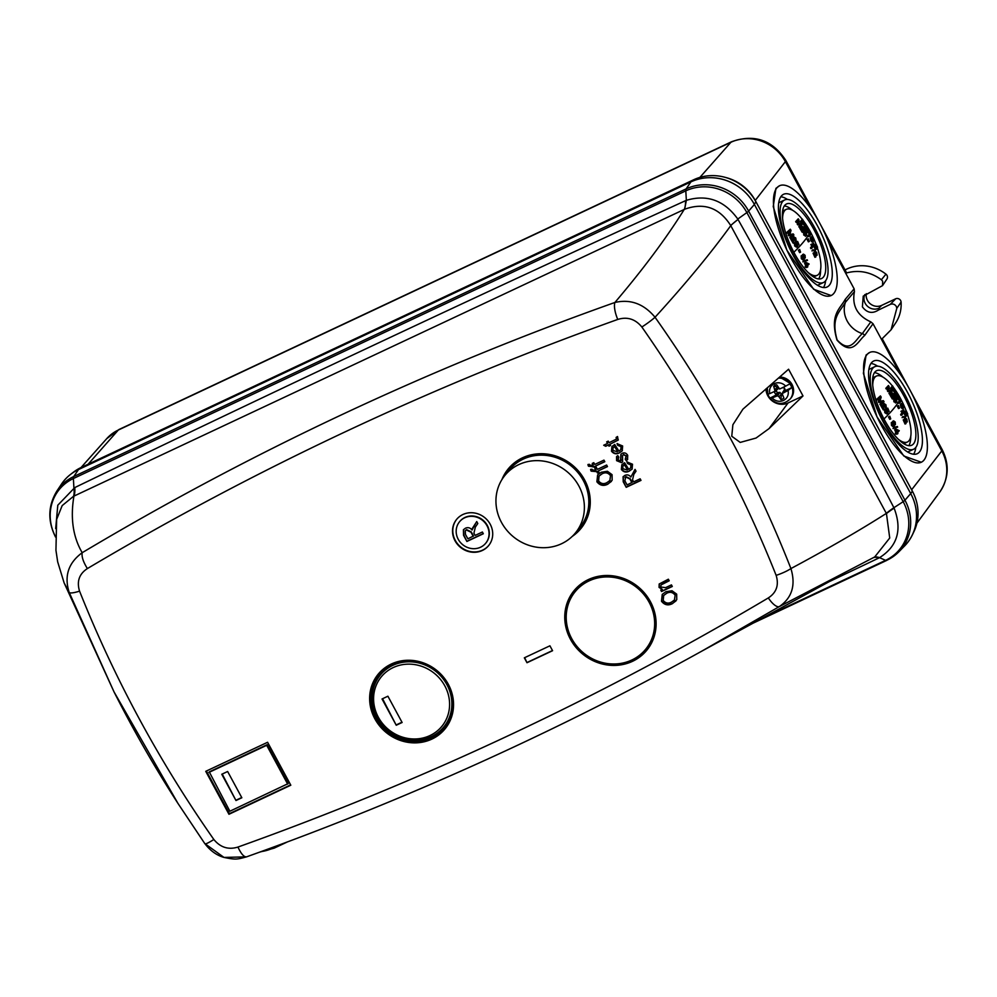 <?xml version="1.0" encoding="UTF-8"?>
<svg xmlns="http://www.w3.org/2000/svg" width="997" height="997" viewBox="0 0 997 997"><rect width="100%" height="100%" fill="white"/><g stroke="black" fill="none" stroke-linecap="round" stroke-linejoin="round"><path stroke-width="1.5" d="M631.824 660.014A45.501 42.186 -141 0 0 645.807 649.084A45.501 42.186 -141 0 0 643.8 594.386A45.501 42.186 -141 0 0 589.053 580.902A45.501 42.186 -141 0 0 575.057 591.832A45.501 42.186 -141 0 0 577.064 646.53A45.501 42.186 -141 0 0 631.824 660.014M578.871 485.988A45.501 42.186 -141 0 0 504.794 475.544A45.501 42.186 -141 0 0 501.454 522.353A45.501 42.186 -141 0 0 575.543 532.797A45.501 42.186 -141 0 0 578.871 485.988M575.543 532.797L579.967 527.313A45.501 42.186 -141 0 0 583.307 480.504A45.501 42.186 -141 0 0 509.218 470.073L504.794 475.544M776.426 390.774A4.312 3.988 -141 0 0 777.486 392.718L775.753 394.313L778.657 393.765L777.535 395.747L772.127 397.94L769.821 397.915L768.675 396.133L767.827 394.214L769.784 393.591A9.671 8.961 39 0 1 774.357 383.633A9.671 8.961 39 0 1 785.673 386.126L779.629 389.029L776.7 384.767A7.901 7.328 -141 0 0 773.647 386.2L775.08 391.198L778.046 388.905L777.573 386.911A4.312 3.988 39 0 1 777.71 386.799M782.134 393.965A4.312 3.988 39 0 1 781.486 394.139L779.916 392.369L777.623 392.631L777.012 393.753M781.486 394.139L780.875 399.573A7.901 7.328 -141 0 0 783.929 398.139L782.109 393.628L785.187 389.889A5.708 5.297 -141 0 0 783.879 387.472L781.76 388.032M782.109 393.628L784.552 389.391A4.312 3.988 -141 0 0 783.63 387.596M784.552 389.391L785.187 389.889M784.44 389.428L783.954 390.5M775.691 391.298L774.457 391.908A5.708 5.297 -141 0 0 775.753 394.313M781.436 393.989L778.981 396.769L780.875 399.573M779.916 392.369L777.61 395.747L778.981 396.769M791.032 397.977C794.073 393.815 794.397 389.291 792.004 384.406L779.741 377.09A13.16 12.201 39 0 1 791.992 384.431A13.16 12.201 39 0 1 791.032 397.977L790.235 398.95C783.418 405.156 776.626 404.894 769.883 398.177L778.657 393.765M782.159 393.578L788.016 390.475A9.671 8.961 39 0 1 783.443 400.445A9.671 8.961 39 0 1 772.127 397.94M785.673 386.126L789.811 383.882L790.97 385.665L791.817 387.584L788.016 390.475M769.784 393.591L775.08 391.198M767.827 394.214L767.291 387.758M782.981 391.734L791.817 387.584M773.647 386.2L777.573 386.911M775.043 389.478L777.66 387.01M775.118 391.136L778.046 388.905M490.212 524.235A20.688 19.18 39 0 1 488.692 545.509A20.688 19.18 39 0 1 455.018 540.773A20.688 19.18 39 0 1 456.539 519.487A20.688 19.18 39 0 1 490.212 524.235M488.829 545.347A20.688 19.18 39 0 1 455.293 540.436A20.688 19.18 39 0 1 456.676 519.325M448.326 684.303A43.183 40.042 39 0 1 448.849 685.313A43.183 40.042 39 0 1 431.389 739.325A43.183 40.042 39 0 1 374.86 718.812A43.183 40.042 39 0 1 377.689 674.819A43.183 40.042 39 0 1 419.712 661.734A43.183 40.042 39 0 1 448.326 684.303M448.775 685.176A42.497 39.406 39 0 1 431.452 738.204A42.497 39.406 39 0 1 375.881 717.99A42.497 39.406 39 0 1 378.623 674.757A42.497 39.406 39 0 1 419.862 661.771M501.915 479.607A47.009 43.581 39 0 1 509.268 467.68A47.009 43.581 39 0 1 584.578 479.906A47.009 43.581 39 0 1 582.285 526.765A47.009 43.581 39 0 1 572.166 536.461M582.697 526.204A46.946 43.519 39 0 1 573.873 534.716M650.418 601.677A47.009 43.581 39 0 1 648.125 648.536A47.009 43.581 39 0 1 570.446 639.239A47.009 43.581 39 0 1 575.107 589.451A47.009 43.581 39 0 1 650.418 601.677M648.536 647.963A46.946 43.519 39 0 1 596.904 660.812M573.786 642.105A46.946 43.519 39 0 1 571.393 638.117A46.946 43.519 39 0 1 575.581 588.928M459.592 521.693A16.924 15.69 39 0 1 459.729 521.531A16.924 15.69 39 0 1 487.284 525.407A16.924 15.69 39 0 1 486.038 542.817A16.924 15.69 39 0 1 485.9 542.979M487.01 525.743A16.924 15.69 -141 0 0 459.467 521.855A16.924 15.69 -141 0 0 458.221 539.265A16.924 15.69 -141 0 0 485.776 543.153A16.924 15.69 -141 0 0 487.01 525.743M444.861 685.936A39.107 36.266 -141 0 0 393.204 667.566A39.107 36.266 -141 0 0 378.324 717.192A39.107 36.266 -141 0 0 429.969 735.562A39.107 36.266 -141 0 0 444.861 685.936M446.905 684.64A40.989 38.011 -141 0 0 392.768 665.385A40.989 38.011 -141 0 0 377.165 717.391A40.989 38.011 -141 0 0 431.302 736.646A40.989 38.011 -141 0 0 446.905 684.64M765.958 388.88A15.354 14.245 -141 0 0 788.104 402.938L803.009 395.934L788.577 369.226L742.927 409.156L732.882 424.747L731.761 436.25L740.21 442.419L756.05 438.044L769.023 428.623L788.104 402.938M886.931 560.227A47.308 43.868 -141 0 0 898.958 551.702L904.628 545.895A48.068 44.566 -141 0 0 910.71 493.577L754.393 204.46A48.068 44.566 -141 0 0 690.909 181.89L78.489 469.562A48.068 44.566 -141 0 0 61.428 484.218L56.929 490.973C47.968 505.666 47.507 521.032 55.558 537.084M803.009 395.934L769.023 428.623M78.489 469.562L73.728 476.554L686.148 188.882A7.527 2.567 64.8 0 0 685.799 190.863L73.379 478.535L73.915 488.007A37.612 11.478 -117.1 0 1 73.516 496.307L73.928 496.12A37.612 12.4 64.2 0 0 74.775 487.583C278.188 389.366 481.763 293.741 685.487 200.709A37.612 13.297 -114.5 0 1 684.229 209.445C666.382 238.071 643.277 269.09 614.9 302.477C428.548 368.578 250.982 451.99 82.203 552.699C72.993 536.959 70.239 518.104 73.928 496.12L684.665 209.233C703.932 202.241 719.261 207.638 730.651 225.434L730.764 225.634A37.612 6.269 150.6 0 1 738.017 219.44C791.444 314.491 843.4 410.59 893.898 507.722A37.612 5.272 -27.4 0 0 886.345 513.393C860.137 530.13 828.32 548.524 790.92 568.577C756.112 479.844 710.824 396.071 655.041 317.258C685.325 284.083 710.562 253.537 730.764 225.634L886.458 513.592A37.612 4.885 153.3 0 1 894.11 508.146C902.347 529.743 897.487 546.244 879.553 557.659A37.612 14.481 63.7 0 0 873.858 557.435M204.597 843.3L178.002 803.482L113.994 691.818L69.204 592.455C64.007 576.166 68.344 562.906 82.203 552.699C81.492 556.588 83.212 561.872 87.375 568.577C255.182 468.914 431.975 385.864 617.754 319.439A15.042 4.91 70.4 0 1 614.9 302.477C630.465 298.888 643.838 303.823 655.041 317.258A15.042 1.67 145 0 1 641.856 327.004C696.579 405.206 741.344 487.982 776.14 575.356A15.042 2.916 -21.7 0 0 790.92 568.577C795.918 585.127 792.054 597.789 779.33 606.587L874.73 556.937L889.723 538.006L886.458 513.592M87.375 568.577C79.199 573.923 76.595 581.45 79.561 591.134C114.431 678.658 159.196 761.434 213.844 839.499C220.412 847.475 228.45 849.992 237.947 847.064C423.725 780.626 600.518 697.588 768.326 597.926A15.042 5.334 59.3 0 0 779.33 606.587L702.075 650.991L843.076 574.11M730.651 225.434L738.017 219.44M684.665 209.233L686.347 200.335C707.135 194.128 724.283 200.372 737.792 219.041L746.865 212.573A7.527 1.159 -28.4 0 0 748.622 211.102A47.308 43.868 -141 0 0 686.148 188.882L690.909 181.89M592.268 463.406L593.801 462.695L594.748 464.452L603.97 460.128L604.818 461.698L595.608 466.023L596.343 467.394L594.81 468.116L594.062 466.746L588.492 466.235L587.906 464.714L589.364 464.29L589.85 465.188L593.215 465.175L592.268 463.406M594.91 468.316L596.455 467.593L597.402 469.363L606.625 465.026L607.472 466.596L598.25 470.933L598.998 472.304L597.465 473.027L596.717 471.656L591.146 471.145L590.56 469.624L592.019 469.201L592.505 470.086L595.87 470.086L594.91 468.316M601.266 472.229L607.41 471.269L612.071 474.659L612.158 480.205L607.921 484.118C603.609 486.362 599.945 485.576 596.891 481.775L597.627 474.921L601.266 472.229M625.231 459.243L626.116 455.965L623.337 454.707L622.564 455.529L622.602 461.885L621.555 462.683L616.595 460.651L616.557 456.638L617.741 455.617L618.776 457.1L618.103 459.866L620.483 461.225L620.907 454.246L622.228 453.261C624.546 452.389 626.378 453.087 627.711 455.355L627.549 459.58L626.278 460.714L625.231 459.243L626.166 458.371M626.116 455.965L623.611 454.383L622.564 455.529M618.776 457.1L618.128 457.648L618.713 457.012M620.483 461.225L621.38 459.978L620.757 460.888L621.056 454.084M624.596 462.72L628.783 469.375L630.615 467.967L630.964 464.951L627.562 463.555L626.914 461.898L632.509 464.241L632.11 469.089L629.344 471.083C626.241 472.752 623.574 472.204 621.368 469.45L621.804 464.764L624.596 462.72M662.669 583.856L660.924 585.002L660.774 587.009L665.572 587.657L671.442 584.903L672.29 586.473L661.534 591.52L660.787 590.149L662.32 589.426L659.067 587.407L659.179 584.018L668.364 579.207L669.211 580.777L660.924 585.002M665.859 591.707L672.003 590.747L676.676 594.137L676.764 599.683L672.514 603.596C668.214 605.84 664.538 605.054 661.497 601.253L662.232 594.399L665.859 591.707M524.335 657.821L549.92 645.807L552.575 650.705L526.989 662.731L524.335 657.821M228.961 814.275L205.743 771.329L267.595 742.279L290.812 785.212L228.961 814.275L229.435 813.639L206.391 771.03M633.805 474.41L632.534 479.869L633.618 481.875L640.149 478.809L640.996 480.38L626.203 487.321L623.212 481.775L623.075 476.753L624.87 475.407C627.188 474.385 629.194 474.921 630.864 477.015L635.052 469.388L636.024 471.17L633.805 474.41M614.725 444.475L618.925 451.13L620.745 449.709L621.106 446.693L617.691 445.298L617.043 443.64L622.639 445.983L622.24 450.831L619.473 452.837C616.37 454.495 613.703 453.947 611.497 451.205L611.934 446.519L614.725 444.475M609.067 442.705L616.507 439.041L616.096 437.446L617.529 436.524L618.19 440.101L609.915 444.276L610.55 445.46L609.017 446.182L608.382 444.998L605.69 446.27L603.696 445.235L607.534 443.428L606.687 441.858L608.22 441.135L609.067 442.705M178.039 803.545C154.697 767.316 133.349 730.066 113.994 691.818L64.12 582.871L57.676 561.847L55.944 550.307L56.642 519.375L62.175 505.604L73.516 496.307M79.561 591.134A15.042 2.916 158.3 0 1 69.204 592.455L64.12 582.871M74.775 487.583L57.801 505.205L55.67 528.597M237.947 847.064C241.162 853.993 244.053 857.246 246.633 856.822L246.558 856.847C404.707 800.304 556.55 731.686 702.075 650.991M824.681 583.831L878.718 558.071A37.612 13.397 64.5 0 0 873.584 557.597M246.471 856.872L223.976 857.42L205.083 843.774A15.042 1.67 -35 0 0 213.844 839.499M592.617 463.244L593.215 465.175M588.18 464.39L588.753 465.911L593.215 466.945L594.337 466.422L595.072 467.792L596.256 467.232M595.608 466.023L604.73 461.536M595.271 468.154L595.87 470.086M590.835 469.3L591.408 470.821L596.979 471.332L597.726 472.703L598.91 472.142M598.25 470.933L607.385 466.434M596.891 481.775L597.764 474.759M607.921 484.118L608.182 483.782C603.883 486.038 600.206 485.252 597.153 481.451M611.398 481.414L608.182 483.782M616.707 456.464L616.869 460.315L621.555 462.683M622.726 461.711L621.816 462.359M623.611 454.383L622.826 455.205L623.611 454.383M625.493 458.907L626.378 455.629M626.278 460.714L625.568 459.006M627.674 459.418L626.54 460.39M621.368 469.45L621.941 464.602M629.344 471.083L629.606 470.758C626.502 472.416 623.835 471.88 621.63 469.126M632.248 468.914L629.606 470.758M627.562 463.555L627.275 461.823M630.964 464.951L627.836 463.231M630.74 467.805L631.238 464.614M669.124 580.615L662.943 583.519M659.067 587.407L659.329 583.856M662.32 589.426L659.329 587.071M661.534 591.52L661.148 589.987M672.202 586.311L661.796 591.196M661.497 601.253L662.369 594.237M672.514 603.596L672.788 603.26C668.476 605.515 664.812 604.73 661.759 600.917M675.991 600.892L672.788 603.26M524.684 657.659L526.989 662.731M527.251 662.407L552.488 650.543M290.638 784.888L229.435 813.639M503.261 477.563A46.946 43.519 39 0 1 509.741 467.169M635.077 469.425L630.864 477.015M626.203 487.321L623.474 481.451L623.212 476.591M640.909 480.218L626.477 486.997M611.497 451.205L612.071 446.344M619.473 452.837L619.735 452.501C616.632 454.171 613.978 453.623 611.759 450.868M622.377 450.669L619.735 452.501M617.691 445.298L617.405 443.578M621.106 446.693L617.966 444.974M620.869 449.547L621.368 446.369M616.47 438.119L616.507 439.041M607.534 443.428L607.036 441.696M605.69 446.27L604.17 445.011M608.382 444.998L605.964 445.933M609.017 446.182L608.644 444.674M610.463 445.298L609.279 445.846M609.915 444.276L618.314 439.914M610.613 475.158L609.828 480.529L607.086 482.536C603.808 484.38 600.979 483.844 598.611 480.953L599.072 476.043L602.338 473.488C605.54 471.768 608.307 472.316 610.613 475.158L609.952 480.367M627.2 470.011L622.901 468.727L622.789 466.347L624.384 464.801L627.462 469.674L624.658 464.477L623.05 466.023M622.789 466.347L623.25 465.674M675.218 594.623L674.433 600.007L671.691 602.014C668.414 603.858 665.585 603.322 663.217 600.431L663.678 595.521L666.931 592.966C670.146 591.246 672.913 591.794 675.218 594.623L674.558 599.833M209.258 771.877L267.159 744.672L288.195 783.58L229.871 811.234L209.258 771.877M624.92 477.526L625.991 476.641L630.166 478.672L632.16 482.361L627.088 484.941L624.882 480.853L625.73 476.965L629.905 479.009L631.886 482.685M617.33 451.753L613.03 450.47L612.918 448.089L614.513 446.544L617.592 451.429L614.788 446.22L613.18 447.765M612.918 448.089L613.379 447.416M602.338 473.488L602.063 473.824C605.279 472.092 608.045 472.653 610.351 475.482M599.072 476.043L602.063 473.824M666.931 592.966L666.669 593.29C669.884 591.57 672.639 592.118 674.944 594.96M663.678 595.521L666.669 593.29M267.159 744.672L266.697 745.307L287.659 784.091M208.896 772.451L266.697 745.307M625.991 476.641L625.044 477.351M475.332 527.114L473.924 533.196L475.12 535.426L482.386 532.012L483.321 533.756L466.895 541.471L463.555 535.314L463.418 529.731L465.412 528.223C467.979 527.101 470.21 527.7 472.067 530.018L476.728 521.543L477.8 523.525L475.332 527.114M221.77 774.258L227.64 771.504L241.847 797.762L235.977 800.529L221.77 774.258M382.038 698.972L387.908 696.218L402.115 722.489L396.245 725.243L382.038 698.972M472.242 528.56L476.74 521.581M472.067 530.018L472.516 528.236M466.895 541.471L463.829 534.978L463.555 529.569M483.233 533.594L467.157 541.147M235.977 800.529L222.219 774.046M241.723 797.538L236.301 800.08M396.245 725.243L382.561 698.735M401.965 722.214L396.619 724.732M465.449 530.603L466.621 529.644L471.257 531.9L473.475 536L467.867 538.829L465.412 534.28L465.312 530.753L466.359 529.968L470.995 532.236L473.201 536.324M811.845 236.601L812.243 237.423L811.321 237.847L810.885 237.049L811.845 236.601L813.103 237.947L813.702 240.302M811.159 237.573L811.782 240.177L813.278 241.573L812.206 242.134L810.823 240.638L810.2 238.021L811.159 237.573L812.692 240.875M806.386 266.909L805.426 267.358L805.763 265.825L804.517 263.083L805.8 262.298L809.14 264.018L807.408 265.85L807.807 266.772L807.084 266.187L806.386 266.909L805.8 262.298M807.483 267.109L806.523 267.557L806.124 266.635M802.909 255.419L804.828 255.631L802.909 255.419L802.548 254.584L803.507 254.135L805.09 255.319L805.289 257.874L804.317 257.575L805.289 257.874M802.473 256.79L803.744 256.852L802.473 256.79L803.806 256.104L804.704 257.151M802.124 255.431L802.298 258.248L804.205 259.457L803.034 260.055L801.339 258.709L801.164 255.88L802.124 255.431L803.507 258.796M800.579 252.179L799.619 252.627L798.373 250.259L799.656 249.474L800.579 252.179L799.656 249.474M814.661 252.428L816.518 252.74L814.661 252.428L814.312 251.593L815.384 251.07L814.312 251.593M813.053 253.176L814.113 252.64L813.053 253.176L814.923 257.338L815.882 256.89L814.013 252.727L816.605 254.409M816.169 255.606L817.129 255.157L816.693 252.528L815.272 251.132L816.693 254.397M811.957 250.92L812.617 249.848L815.534 249.998L811.957 250.92L815.534 249.998M811.87 248.203L810.91 248.652L810.511 247.854L811.857 245.972L810.997 244.464L811.957 244.016L813.552 245.823L811.87 248.203L811.471 247.393L812.817 245.524L811.957 244.016M809.34 241.411L808.38 241.86L807.134 239.492L808.293 238.769L809.34 241.411L808.293 238.769M802.859 261.85L803.52 260.778L807.221 259.793L807.508 260.416L802.859 261.85L807.508 260.416M812.891 244.689L812.181 244.003L813.652 243.131L812.493 243.891M814.861 244.938L815.421 247.568L816.892 248.926L815.795 249.499L814.462 248.016L813.901 245.387L814.861 244.938L816.269 248.241M814.586 245.885L814.213 245.05L816.094 244.103L817.565 247.231L815.833 245.262L816.892 248.926M807.956 272.368A36.428 12.45 64.8 0 0 817.228 275.297A36.428 12.45 64.8 0 0 818.861 273.988A36.428 12.45 64.8 0 0 817.266 247.555M808.355 232.899L809.464 232.201L808.355 232.899L809.402 234.133L808.355 235.878L809.402 234.133M809.464 232.201L811.047 234.008L809.738 236.202L808.779 236.663L808.355 235.878M816.032 244.128A36.428 12.45 64.8 0 0 810.324 231.728A36.428 12.45 64.8 0 0 803.532 220.96M901.425 404.583L901.026 403.76L901.986 403.311L903.843 407.013M901.3 404.284L901.924 406.888L903.419 408.284L902.347 408.845L900.964 407.349L900.341 404.732L901.3 404.284L902.833 407.586M896.527 433.62L895.568 434.069L895.904 432.536L894.658 429.794L895.942 429.009L899.282 430.729L897.549 432.561L897.948 433.483L897.225 432.897L896.527 433.62L895.942 429.009M897.624 433.82L896.664 434.268L896.266 433.346M893.05 422.13L894.97 422.342L893.05 422.13L892.689 421.295L893.648 420.846L895.231 422.03L895.431 424.585L894.459 424.286L895.431 424.585M892.614 423.501L893.885 423.563L892.614 423.501L893.948 422.815L894.845 423.862M892.265 422.142L892.44 424.959L894.346 426.168L893.175 426.766L891.48 425.42L891.306 422.591L892.265 422.142L893.648 425.52M890.72 418.89L889.76 419.338L888.514 416.97L889.798 416.185L890.72 418.89L889.798 416.185M904.802 419.139L906.659 419.45L904.802 419.139L904.453 418.304L905.525 417.78L904.453 418.304M903.195 419.887L904.254 419.351L903.195 419.887L905.064 424.049L906.024 423.6L904.154 419.438L906.747 421.12M906.31 422.317L907.27 421.868L906.834 419.238L905.413 417.843L906.834 421.108M902.098 417.631L902.759 416.559L905.675 416.709L902.098 417.631L905.675 416.709M901.998 414.914L901.039 415.363L900.652 414.565L901.998 412.683L901.138 411.175L902.098 410.727L903.693 412.534L901.998 414.914L901.612 414.104L902.958 412.235L902.098 410.727M899.481 408.122L898.521 408.571L897.275 406.203L898.434 405.48L899.481 408.122L898.434 405.48M893 428.56L893.661 427.489L897.362 426.504L897.649 427.127L893 428.56L897.649 427.127M903.033 411.4L902.322 410.714L903.793 409.842L902.634 410.602M905.002 411.649L905.563 414.278L907.033 415.637L905.937 416.21L904.603 414.74L904.042 412.097L905.002 411.649L906.41 414.951M904.728 412.596L904.354 411.761L906.236 410.814L907.706 413.942L905.974 411.973L907.033 415.637M898.098 439.079A36.428 12.45 64.8 0 0 907.37 442.007A36.428 12.45 64.8 0 0 909.002 440.711A36.428 12.45 64.8 0 0 907.407 414.266M898.496 399.623L899.606 398.912L898.496 399.623L899.543 400.856L898.496 402.589L899.543 400.856M899.606 398.912L901.176 400.719L899.88 402.913L898.92 403.374L898.496 402.589M906.173 410.839A36.428 12.45 64.8 0 0 900.465 398.439A36.428 12.45 64.8 0 0 893.673 387.671M831.137 295.536L813.652 289.267L786.87 250.147L773.248 206.578L775.915 188.358L779.554 185.741A60.655 20.725 64.8 0 0 776.837 187.922A60.655 20.725 64.8 0 0 788.764 253.923A60.655 20.725 64.8 0 0 831.137 295.536A60.655 20.725 64.8 0 0 833.853 293.355A60.655 20.725 64.8 0 0 821.927 227.353A60.655 20.725 64.8 0 0 779.554 185.741M921.278 462.247L903.793 455.978L877.011 416.858L863.39 373.289L866.057 355.069L869.696 352.452A60.655 20.725 64.8 0 0 866.979 354.633A60.655 20.725 64.8 0 0 878.905 420.634A60.655 20.725 64.8 0 0 921.278 462.247A60.655 20.725 64.8 0 0 923.995 460.078A60.655 20.725 64.8 0 0 912.068 394.064A60.655 20.725 64.8 0 0 869.696 352.452M890.284 304.372L895.667 298.801A3.764 3.49 39 0 1 901.089 302.116A37.637 34.895 39 0 1 895.63 322.966L891.081 329.795L896.814 308.272L896.291 306.428C894.77 304.185 892.764 303.499 890.284 304.372L878.432 310.042C872.325 313.98 866.979 312.921 862.393 306.864L863.228 296.134L882.532 285.628L882.681 281.254L881.398 279.758C870.306 271.745 858.392 269.551 845.68 273.19L827.547 239.629M845.157 270.175L845.768 269.576A37.637 34.895 39 0 1 885.959 274.15A3.764 3.49 39 0 1 886.931 279.023L882.532 285.628M878.432 310.042L878.88 308.223A10.344 9.584 39 0 1 865.222 303.375A10.344 9.584 39 0 1 864.823 294.576M780.813 196.758A51.208 17.497 -115.2 0 1 787.468 199.437M825.641 280.705A51.208 17.497 -115.2 0 1 823.46 287.535M781.274 196.122A51.208 17.497 -115.2 0 1 783.567 194.29A51.208 17.497 -115.2 0 1 819.347 229.422A51.208 17.497 -115.2 0 1 829.417 285.154A51.208 17.497 -115.2 0 1 827.124 286.999A51.208 17.497 -115.2 0 1 791.344 251.855A51.208 17.497 -115.2 0 1 781.274 196.122M870.954 363.469A51.208 17.497 -115.2 0 1 877.609 366.148M915.782 447.416A51.208 17.497 -115.2 0 1 913.601 454.246M871.415 362.833A51.208 17.497 -115.2 0 1 873.708 361.001A51.208 17.497 -115.2 0 1 909.488 396.133A51.208 17.497 -115.2 0 1 919.558 451.865A51.208 17.497 -115.2 0 1 917.265 453.71A51.208 17.497 -115.2 0 1 881.485 418.566A51.208 17.497 -115.2 0 1 871.415 362.833M814.811 227.964A45.6 15.578 64.8 0 0 784.676 199.961A45.6 15.578 64.8 0 0 793.313 254.522A45.6 15.578 64.8 0 0 823.46 282.512A45.6 15.578 64.8 0 0 814.811 227.964M778.732 202.84A45.6 15.578 -115.2 0 1 779.542 202.379L784.676 199.961M904.952 394.675A45.6 15.578 64.8 0 0 874.818 366.672A45.6 15.578 64.8 0 0 883.454 421.233A45.6 15.578 64.8 0 0 913.601 449.236A45.6 15.578 64.8 0 0 904.952 394.675M868.873 369.551A45.6 15.578 -115.2 0 1 869.683 369.089L874.818 366.672M820.581 269.738A41.201 14.083 -115.2 0 1 818.649 278.973M813.776 229.248A41.201 14.083 -115.2 0 1 821.578 278.524A41.201 14.083 -115.2 0 1 794.36 253.238A41.201 14.083 -115.2 0 1 786.546 203.949A41.201 14.083 -115.2 0 1 813.776 229.248M910.722 436.449A41.201 14.083 -115.2 0 1 908.79 445.684M903.918 395.959A41.201 14.083 -115.2 0 1 911.719 445.235A41.201 14.083 -115.2 0 1 884.501 419.949A41.201 14.083 -115.2 0 1 876.687 370.66A41.201 14.083 -115.2 0 1 903.918 395.959M802.199 219.228A36.428 12.45 64.8 0 0 786.259 209.358A36.428 12.45 64.8 0 0 784.627 210.666A36.428 12.45 64.8 0 0 782.595 218.368M817.228 275.297L814.412 276.618A36.428 12.45 -115.2 0 1 813.49 276.942M892.34 385.939A36.428 12.45 64.8 0 0 876.4 376.068A36.428 12.45 64.8 0 0 874.768 377.377A36.428 12.45 64.8 0 0 872.736 385.079M907.37 442.007L904.553 443.341A36.428 12.45 -115.2 0 1 903.631 443.653M751.302 199.462A47.943 44.454 -141 0 0 696.13 179.846M73.616 472.254A47.943 44.454 -141 0 0 70.6 474.373A47.943 44.454 -141 0 0 60.593 485.477M903.843 546.705A47.943 44.454 -141 0 0 912.417 534.791A47.943 44.454 -141 0 0 913.19 498.874M691.058 181.828L693.75 179.722A47.083 43.656 39 0 1 724.732 177.229A47.083 43.656 39 0 1 755.925 201.843L754.343 204.36M910.76 493.665L912.355 491.135L755.228 200.447A43.619 40.441 39 0 0 726.314 177.653L724.732 177.229M699.882 177.404L730.913 142.272A41.238 38.235 39 0 1 785.374 161.639L755.228 200.447L912.355 491.135A47.083 43.656 39 0 1 912.928 492.231A47.083 43.656 39 0 1 913.975 531.513L912.417 534.791M70.6 474.373L73.479 472.154A47.083 43.656 39 0 1 81.143 467.493L78.439 469.587M693.75 179.722L81.143 467.493M910.149 390.388L942.227 449.709A17.335 2.667 151.6 0 1 941.791 450.931L911.644 489.751A43.619 40.441 39 0 1 912.18 490.761L912.928 492.231M900.553 374.66L873.023 323.738L864.648 335.49C857.844 341.124 852.186 357.175 837.006 340.089C829.442 314.329 840.259 308.771 845.157 299.436L854.142 288.843L845.68 273.19L846.154 272.019L820.008 223.677M873.023 323.738L870.817 321.881L862.33 333.596C855.538 339.441 850.379 354.433 837.119 339.902C830.551 317.071 840.334 311.463 845.419 302.328L854.441 291.61C851.774 305.605 857.233 315.7 870.817 321.881M881.485 339.391L891.081 329.795M854.142 288.843L854.441 291.61M895.667 298.801L881.597 305.418L878.88 308.223M866.281 293.666A10.718 9.933 -141 0 0 870.543 304.01A10.718 9.933 -141 0 0 881.597 305.418M823.46 282.512L818.325 284.93A45.6 15.578 -115.2 0 1 817.44 285.254M913.601 449.236L908.466 451.641A45.6 15.578 -115.2 0 1 907.582 451.965M784.34 205.918A41.201 14.083 -115.2 0 1 792.677 210.33M874.481 372.629A41.201 14.083 -115.2 0 1 882.819 377.04M782.608 211.202A36.428 12.45 -115.2 0 1 783.443 210.679L786.259 209.358M872.749 377.913A36.428 12.45 -115.2 0 1 873.584 377.389L876.4 376.068M805.277 230.394L806.947 232.625L807.906 232.176L806.237 229.933L805.277 230.394L804.143 226.12L805.102 225.671L806.237 229.933M804.604 226.88L806.399 228.288L807.358 227.827L807.782 230.27M808.193 231.017L807.533 227.652L805.314 225.459L804.143 226.12M801.177 221.633L803.781 224.911L804.853 224.337L804.492 222.618L802.398 219.141L800.155 221.758L800.628 222.518L801.588 222.069L801.114 221.309L800.155 221.758M793.276 238.121L794.235 237.672L793.973 236.763L792.852 237.311L794.522 238.719L795.481 238.258L795.556 239.978M795.432 240.003L791.942 238.707L790.82 239.268L793.151 243.218L794.111 242.77L791.78 238.819L790.82 239.268M794.111 242.77L792.752 239.529L796.129 240.663L795.17 241.124M787.568 232.064L790.285 229.21L786.608 232.513L787.094 233.261L788.054 232.812L787.568 232.064L786.608 232.513M789.487 230.768L788.203 235.005L788.689 235.778L792.042 235.18L789.774 237.548L790.247 238.308L791.207 237.859L790.733 237.087L789.774 237.548M803.769 235.093L806.735 235.429L806.436 232.239L804.903 231.055L803.52 231.89L803.769 235.093L805.775 235.878M796.615 221.16L798.273 218.804L795.656 221.608L796.142 222.356L797.102 221.907L796.615 221.16L795.656 221.608M797.612 220.3L797.239 224.101L797.737 224.873L800.217 224.686L798.821 226.631L799.295 227.403L800.255 226.955L799.781 226.182L798.821 226.631M801.588 227.565L802.548 227.104L802.224 226.232L801.152 226.768L802.622 228.251L803.582 227.802L803.894 229.41M803.794 229.422L800.94 227.815L799.881 228.363L802.211 232.301L803.171 231.852L800.84 227.902L799.881 228.363M802.211 229.584L804.417 230.12L803.457 230.569M794.983 242.72L797.625 241.411L794.983 242.72L795.382 243.542M795.731 243.38L797.214 243.879L796.254 244.327L796.354 246.234M794.659 245.96L795.618 245.511L795.332 242.757L794.372 243.206L794.659 245.96L796.528 247.194L797.75 246.546L796.877 242.807L797.7 242.383L799.021 244.764L798.086 245.2M895.418 397.105L897.088 399.336L898.048 398.887L896.378 396.644L895.418 397.105L894.284 392.83L895.244 392.382L896.378 396.644M894.745 393.591L896.527 394.999L897.487 394.538L897.923 396.98M898.334 397.728L897.674 394.363L895.456 392.17L894.284 392.83M891.318 388.344L893.91 391.622L894.994 391.048L894.633 389.329L892.539 385.851L890.296 388.469L890.77 389.229L891.729 388.78L891.256 388.02L890.296 388.469M883.417 404.832L884.376 404.383L884.115 403.473L882.993 404.034L884.663 405.43L885.623 404.969L885.697 406.689M885.573 406.726L882.083 405.418L880.962 405.978L883.292 409.929L884.252 409.48L881.921 405.53L880.962 405.978M884.252 409.48L882.893 406.24L886.271 407.374L885.311 407.835M877.709 398.775L880.426 395.921L876.749 399.224L877.235 399.971L878.195 399.523L877.709 398.775L876.749 399.224M879.628 397.491L878.345 401.716L878.831 402.489L882.183 401.891L879.915 404.259L880.388 405.019L881.348 404.57L880.874 403.81L879.915 404.259M893.91 401.816L896.864 402.14L896.577 398.95L895.044 397.766L893.661 398.601L893.91 401.816L895.904 402.589M886.757 387.87L888.414 385.515L885.797 388.319L886.283 389.067L887.243 388.618L886.757 387.87L885.797 388.319M887.754 387.01L887.38 390.812L887.878 391.584L890.358 391.397L888.963 393.354L889.436 394.114L890.396 393.665L889.922 392.893L888.963 393.354M891.729 394.276L892.689 393.815L892.365 392.943L891.293 393.479L892.764 394.962L893.723 394.513L894.022 396.121M893.935 396.133L891.081 394.538L890.009 395.074L892.352 399.024L893.312 398.563L890.969 394.625L890.009 395.074M892.352 396.295L894.558 396.831L893.599 397.28M885.124 409.431L887.766 408.122L885.124 409.431L885.523 410.253M885.872 410.091L887.355 410.59L886.395 411.038L886.483 412.945M884.8 412.671L885.76 412.222L885.473 409.468L884.513 409.917L884.8 412.671L886.669 413.905L887.891 413.257L887.018 409.518L887.841 409.094L889.162 411.474L888.215 411.911M809.315 232.451L810.362 233.684M808.604 230.818L808.131 230.095M807.371 231.042L805.738 226.257M805.564 226.431L807.358 227.827M807.807 230.843L806.174 229.273M806.76 228.998L806.099 229.123M806.909 228.737L808.393 231.366L807.906 232.176M802.136 223.178L803.096 222.73L802.136 221.184L801.588 222.069M801.114 221.309L802.398 219.141M803.096 222.73L804.853 224.337M796.129 240.663L795.768 237.996L793.811 236.862L792.852 237.311M795.481 238.258L794.41 237.535M790.285 229.21L791.045 230.394L789.811 234.532L793.263 233.934L793.924 235.018L791.207 237.859M790.733 237.087L792.042 235.18M793.001 234.731L788.689 235.778M789.649 235.329L789.163 234.557L788.203 235.005M789.163 234.557L790.447 230.319L788.054 232.812M804.729 234.644L804.479 231.441L803.52 231.89M805.339 236.277L806.735 235.429M798.273 218.804L799.033 219.988L798.709 223.702L801.252 223.515L801.924 224.599L800.255 226.955M799.781 226.182L801.177 224.238L800.217 224.686M801.177 224.238L797.737 224.873M798.697 224.425L798.198 223.652L797.239 224.101M798.198 223.652L798.572 219.851L797.102 221.907M804.417 230.12L803.756 227.59L802.111 226.307L801.152 226.768M803.171 231.852L801.675 228.687L802.697 229.36M802.548 227.104L803.582 227.802L802.548 227.104M797.625 241.411L799.021 244.764M795.618 245.511L797.75 246.546M795.332 242.757L795.905 245.2L797.102 245.947M796.877 245.985L797.214 243.879M796.341 243.094L795.942 242.271M809.738 236.202L809.315 235.417M815.197 245.598L815.172 244.601L814.213 245.05M815.546 245.436L816.194 246.321L815.334 246.733M816.194 246.321L816.518 248.128L815.558 247.331M815.421 247.568L814.462 248.016M815.172 244.601L816.094 244.103M813.49 243.916L812.219 244.327M813.652 243.131L813.851 244.24M803.819 261.401L803.52 260.778M807.134 239.492L808.093 239.043M810.81 244.739L811.77 244.29M812.817 245.524L811.857 245.972M810.511 247.854L811.471 247.393M812.916 250.471L812.617 249.848M815.16 254.522L815.882 256.89M815.608 254.31L817.129 255.157M798.373 250.259L799.332 249.811M804.816 257.126L803.507 254.135M803.744 256.852L803.657 258.771M802.298 258.248L801.339 258.709M804.205 259.457L804.317 257.575M804.517 263.083L805.476 262.635M805.763 265.825L806.723 265.376M805.065 266.535L806.025 266.087M813.253 239.542L812.243 237.423L813.191 239.542M811.57 238.844L812.405 238.445L811.72 239.479M811.57 238.894L812.206 238.607M812.505 239.118L812.879 240.788L811.932 239.965M811.782 240.177L810.823 240.638M813.278 241.573L813.016 239.878M899.456 399.161L900.503 400.395M898.746 397.529L898.272 396.806M897.512 397.753L895.879 392.968M895.705 393.142L897.487 394.538M897.948 397.554L896.315 395.983M896.901 395.709L896.241 395.834M897.051 395.448L898.534 398.077L898.048 398.887M892.278 389.889L893.237 389.441L892.278 387.895L891.729 388.78M891.256 388.02L892.539 385.851M893.237 389.441L894.994 391.048M886.271 407.374L885.909 404.707L883.953 403.573L882.993 404.034M885.623 404.969L884.551 404.246M880.426 395.921L881.186 397.105L879.952 401.243L883.404 400.644L884.065 401.729L881.348 404.57M880.874 403.81L882.183 401.891M883.143 401.442L878.831 402.489M879.79 402.04L879.304 401.268L878.345 401.716M879.304 401.268L880.588 397.03L878.195 399.523M894.87 401.355L894.621 398.152L893.661 398.601M895.48 402.987L896.864 402.14M888.414 385.515L889.174 386.699L888.85 390.413L891.393 390.226L892.053 391.31L890.396 393.665M889.922 392.893L891.318 390.949L890.358 391.397M891.318 390.949L887.878 391.584M888.838 391.136L888.339 390.363L887.38 390.812M888.339 390.363L888.713 386.562L887.243 388.618M894.558 396.831L893.898 394.301L892.253 393.017L891.293 393.479M893.312 398.563L891.817 395.398L892.838 396.071M892.689 393.815L893.723 394.513L892.689 393.815M887.766 408.122L889.162 411.474M885.76 412.222L887.891 413.257M885.473 409.468L886.046 411.911L887.243 412.658M887.018 412.696L887.355 410.59M886.483 409.804L886.084 408.982M899.88 402.913L899.456 402.127M905.338 412.309L905.313 411.312L904.354 411.761M905.687 412.147L906.335 413.032L905.475 413.443M906.335 413.032L906.659 414.839L905.7 414.042M905.563 414.278L904.603 414.74M905.313 411.312L906.236 410.814M902.36 411.038L903.282 410.253M903.319 410.59L903.992 410.951L903.319 410.59M903.793 409.842L903.992 410.951M893.96 428.112L893.661 427.489M897.275 406.203L898.235 405.754M900.952 411.449L901.911 411.001M902.958 412.235L901.998 412.683M900.652 414.565L901.612 414.104M903.058 417.182L902.759 416.559M905.301 421.233L906.024 423.6M905.75 421.021L907.27 421.868M888.514 416.97L889.474 416.522M894.957 423.837L893.648 420.846M893.885 423.563L893.798 425.482M892.44 424.959L891.48 425.42M894.346 426.168L894.459 424.286M894.658 429.794L895.618 429.346M895.904 432.536L896.864 432.087M895.206 433.246L896.166 432.798M901.462 404.57L902.385 404.134L901.986 403.311M903.394 406.253L902.385 404.134L903.332 406.253M901.712 405.555L902.547 405.156L901.861 406.19M901.712 405.605L902.347 405.318M902.646 405.829L903.02 407.499L902.073 406.676M901.924 406.888L900.964 407.349M903.419 408.284L903.157 406.589M802.735 220.138L802.286 220.923L804.392 223.59L802.735 220.138M805.339 235.093L805.302 232.899L806.261 232.451L806.299 234.644L804.928 234.42L804.928 232.214L806.261 232.451L804.928 232.214M805.476 235.03L806.299 234.644L804.928 234.42M807.047 265.04L808.255 263.756L806.162 263.096L807.047 265.04M892.876 386.861L892.427 387.634L894.533 390.301L892.876 386.861M895.48 401.816L895.443 399.61L896.403 399.161L896.44 401.355L895.057 401.13L895.069 398.925L896.403 399.161L895.069 398.925M895.605 401.754L896.44 401.355L895.057 401.13M897.188 431.751L898.397 430.467L896.303 429.807L897.188 431.751M802.996 222.069L803.719 221.733M808.255 263.756L806.087 265.489M806.561 263.968L807.296 264.205M893.138 388.78L893.848 388.444M898.397 430.467L896.228 432.2M896.702 430.679L897.437 430.916M809.19 233.921A244.439 37.537 151.6 0 1 804.068 241.237L804.068 241.237A244.439 37.537 -28.4 0 1 793.849 252.278M899.319 400.632A244.439 37.537 151.6 0 1 894.209 407.947L894.209 407.947A244.439 37.537 -28.4 0 1 883.978 418.989M774.357 383.633A33.848 11.565 64.8 0 0 775.08 385.303M790.235 398.95A13.16 12.201 -141 0 0 791.207 385.415A13.16 12.201 -141 0 0 778.595 378.087M754.393 204.46L748.622 211.102L904.952 500.207A7.527 1.159 151.6 0 1 903.182 501.678L746.865 212.573A46.236 42.871 39 0 0 685.799 190.863L686.347 200.335L685.487 200.709M910.71 493.577L904.952 500.207A47.308 43.868 -141 0 1 898.958 551.702L886.669 560.426L747.725 625.692M55.346 536.386A46.236 42.871 39 0 1 73.379 478.535A7.527 2.567 -115.2 0 1 73.728 476.554A47.308 43.868 -141 0 0 56.929 490.973M893.898 507.722L903.182 501.678A46.236 42.871 39 0 1 885.585 560.351A7.527 2.567 64.8 0 0 886.669 560.426M274.511 847.911A7.527 2.567 -115.2 0 1 274.237 848.111A7.527 2.567 -115.2 0 1 273.153 848.036L281.279 844.21M754.829 621.767L885.585 560.351L879.553 557.659L878.718 558.071M272.156 847.587L273.153 848.036A46.236 42.871 39 0 1 261.064 851.625M776.14 575.356C779.106 585.052 776.501 592.579 768.326 597.926M617.754 319.439C627.25 316.498 635.288 319.028 641.856 327.004M810.324 231.728A244.439 37.537 151.6 0 1 809.851 232.687M900.465 398.439A244.439 37.537 151.6 0 1 899.992 399.398M901.089 302.116L896.814 308.272M810.411 207.949L785.374 161.639A17.335 2.667 -28.4 0 0 785.81 160.405C772.339 139.954 754.28 133.735 731.624 141.736A17.335 5.92 64.8 0 0 730.913 142.272L118.307 430.043L88.122 464.216M916.916 523.163L939.785 492.044A41.238 38.235 39 0 0 941.791 450.931L917.689 406.34M81.031 467.543L106.704 438.68A41.238 38.235 39 0 1 118.307 430.043A17.335 5.92 -115.2 0 1 119.004 429.508L731.624 141.736M845.157 299.436A3.764 3.514 40.2 0 1 845.419 302.328A24.601 22.806 -141 0 0 862.33 333.596A3.764 3.502 35.5 0 1 864.648 335.49M885.959 274.15L881.398 279.758M793.288 240.439L793.961 240.115M883.429 407.15L884.102 406.826M287.236 842.004L274.237 848.111L259.868 852.061M246.558 856.847C236.925 859.489 235.716 859.825 223.976 857.42C220.96 856.548 212.523 853.906 204.634 843.337L178.002 803.482M882.283 338.843L909.401 388.992M785.81 160.405L819.26 222.281M939.785 492.044C948.758 478.585 949.58 464.477 942.227 449.709M106.704 438.68L119.004 429.508M813.751 244.34L812.792 244.788M805.14 257.974L804.18 258.422M813.627 240.364L812.667 240.825M903.893 411.051L902.933 411.499M895.281 424.685L894.321 425.133M903.768 407.075L902.808 407.536M805.863 235.068L804.903 235.516M805.352 231.803L804.392 232.264M896.004 401.779L895.044 402.227M895.48 398.513L894.521 398.974"/></g></svg>
